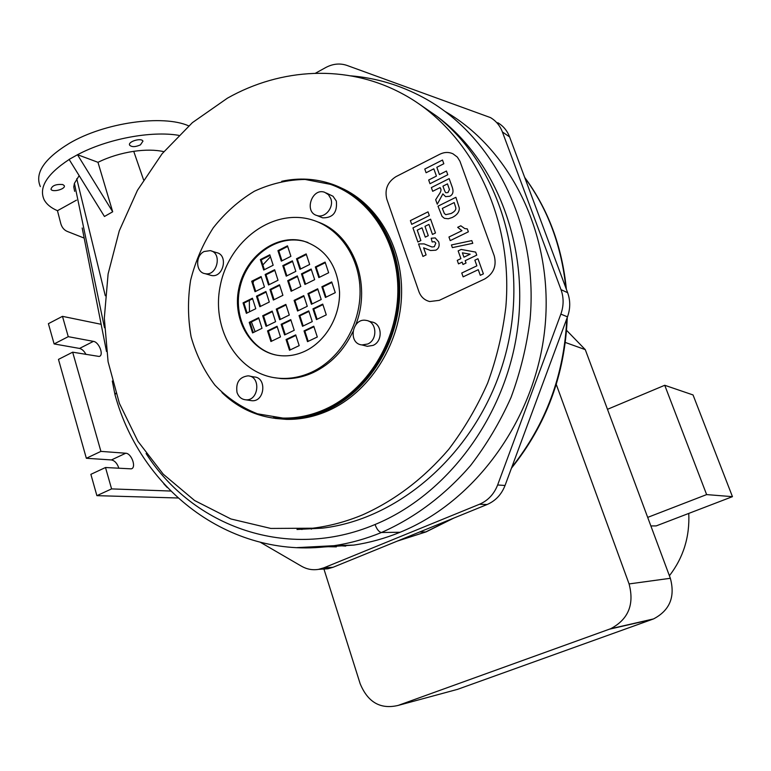 <?xml version="1.0" encoding="UTF-8"?>
<svg xmlns="http://www.w3.org/2000/svg" width="771" height="771" viewBox="0 0 771 771"><rect width="100%" height="100%" fill="white"/><g stroke="black" fill="none" stroke-linecap="round" stroke-linejoin="round"><path stroke-width="1.16" d="M426.093 254.912L423.607 247.819L426.093 254.912L422.942 256.444L418.557 243.935L424.117 243.896L431.972 246.99L434.314 246.72L435.827 243.144L434.449 241.651L432.155 241.969L431.23 238.239L435.22 237.911L438.699 241.853C439.798 245.785 438.844 248.561 435.827 250.19L430.603 250.527L423.607 247.819L430.603 250.527L435.827 250.19C438.844 248.561 439.798 245.785 438.699 241.853L435.22 237.911L431.23 238.239L432.155 241.969L434.449 241.651L435.827 243.144L434.314 246.72L431.972 246.99L424.117 243.896L418.557 243.935L422.942 256.444L426.093 254.912M412.948 227.898L417.882 241.998L412.948 227.898L430.603 219.176L435.48 232.967L432.464 234.442L428.927 224.409L424.994 226.337L428.281 235.675L425.284 237.14L422.007 227.811L417.236 230.172L420.87 240.533L417.882 241.998L420.87 240.533L417.236 230.172L422.007 227.811L425.284 237.14L428.281 235.675L424.994 226.337L428.927 224.409L432.464 234.442L435.48 232.967L430.603 219.176L412.948 227.898M410.394 220.612L411.704 224.342L410.394 220.612L428.021 211.861L429.341 215.601L411.704 224.342L429.341 215.601L428.021 211.861L410.394 220.612M461.752 273.021L463.12 276.856L461.752 273.021L476.883 265.841L474.859 260.203L477.953 258.728L483.388 273.859L480.285 275.324L478.261 269.686L463.12 276.856L478.261 269.686L480.285 275.324L483.388 273.859L477.953 258.728L474.859 260.203L476.883 265.841L461.752 273.021M442.332 208.44L444.327 213.432L445.763 214.666L451.112 213.49C454.765 211.63 456.307 209.616 455.728 207.447L454.186 202.561L442.332 208.44L444.327 213.432L445.763 214.666L451.102 213.49C454.765 211.63 456.307 209.616 455.728 207.447L454.186 202.561L442.332 208.44M455.883 197.299L437.986 206.185L455.883 197.299L459.285 207.9C459.497 211.784 457.164 214.964 452.317 217.461L448.298 218.771L444.414 218.328L442.062 216.391L437.986 206.185L442.062 216.391L444.414 218.328L448.298 218.771L452.317 217.461C457.164 214.964 459.497 211.784 459.285 207.9L455.883 197.299M424.782 169.051L426.093 172.752L424.782 169.051L442.487 160.04L443.826 163.741L436.829 167.297L439.431 174.564L446.438 171.027L447.778 174.747L429.996 183.72L428.676 180.009L436.425 176.087L433.832 168.82L426.093 172.752L433.832 168.82L436.425 176.087L428.676 180.009L429.996 183.72L447.778 174.747L446.438 171.027L439.431 174.564L436.829 167.297L443.826 163.751L442.487 160.04L424.782 169.051M443.942 188.905C444.896 191.642 445.619 192.914 446.11 192.731L447.97 192.548L449.454 189.56L447.479 183.874L442.949 186.148L443.942 188.905C444.896 191.642 445.619 192.914 446.11 192.731L447.97 192.548L449.454 189.56L447.479 183.874L442.949 186.148L443.942 188.905M431.365 187.575L432.685 191.295L431.365 187.575L449.165 178.621L451.999 186.486C453.888 191.507 453.078 194.774 449.589 196.287L445.599 196.644L442.862 193.887L437.273 204.199L435.682 199.728L438.603 195.102C440.983 191.863 441.581 189.608 440.386 188.336L440.116 187.575L432.685 191.295L440.116 187.575L440.386 188.336C441.581 189.608 440.983 191.863 438.603 195.102L435.692 199.728L437.282 204.199L442.862 193.887L445.599 196.644L449.589 196.287C453.078 194.774 453.888 191.507 451.999 186.486L449.165 178.621L431.365 187.575M450.235 240.619L468.363 231.82L450.235 240.619L448.953 237.015L461.954 230.693L457.675 227.32L460.817 225.787L464.768 228.573L467.313 228.891L468.363 231.82L467.313 228.891L464.768 228.573L460.817 225.787L457.675 227.32L461.954 230.693L448.953 237.015L450.235 240.619M451.421 244.956L452.365 247.626L451.421 244.956L471.794 240.6L472.777 243.318L452.365 247.626L472.777 243.318L471.794 240.6L451.421 244.956M470.156 254.199L462.378 252.821L463.94 257.177L470.156 254.199L462.378 252.821L463.94 257.177L470.156 254.199M457.261 260.376L458.504 263.875L457.261 260.376L460.894 258.632L458.147 250.903L461.164 249.447L475.659 252.098L476.748 255.153L465.183 260.675L466.031 263.027L462.986 264.482L462.147 262.13L458.504 263.875L462.147 262.13L462.986 264.482L466.031 263.027L465.183 260.675L476.748 255.153L475.659 252.098L461.164 249.447L458.147 250.903L460.894 258.632L457.261 260.376M452.924 153.776L457.338 157.082L459.93 161.206L494.24 255.837C496.803 265.947 493.594 273.666 484.631 279.015L439.248 300.362L429.698 301.528C424.513 300.227 420.918 296.941 418.923 291.65L386.811 199.149C384.478 189.531 387.524 182.033 395.937 176.665L439.807 154.239C444.298 152.051 448.674 151.897 452.924 153.776L457.338 157.082L459.93 161.206L494.24 255.837C496.794 265.947 493.594 273.666 484.631 279.015L439.248 300.362L429.698 301.528C424.513 300.227 420.918 296.941 418.923 291.65M386.811 199.149C384.478 189.531 387.524 182.033 395.937 176.665M669.401 575.754C683.376 557.606 689.833 536.828 688.763 513.409M647.688 517.389L706.631 494.597L664.737 385.278L693.042 394.945L732.45 496.659L656.188 525.909L650.869 525.938M607.481 409.314L664.737 385.278M732.45 496.659L706.631 494.597M118.888 468.286C117.269 463.438 114.783 460.653 111.438 459.94L86.342 458.273L100.914 451.382L125.75 453.232C131.571 453.281 136.679 467.804 131.234 468.855L105.502 467.515L90.872 474.338L96.886 495.657L111.593 488.901L170.661 491.04M85.995 354.467C84.184 351.065 82.034 349.061 79.548 348.434L54.115 343.933L68.253 336.667L93.445 341.37C99.122 342.064 104.201 355.489 99.151 356.453L72.667 352.183L58.471 359.392L86.342 458.273M101.165 324.302L62.47 316.341L48.4 323.675L54.115 343.933M177.928 497.989L96.886 495.657M72.667 352.183L100.914 451.382M105.502 467.515L111.593 488.901M62.47 316.341L68.253 336.667M295.881 335.414L286.908 339.722L290.195 349.918M286.07 339.519L295.717 334.893L299.187 345.63L289.51 350.246L286.07 339.519L286.908 339.722M290.946 320.148L282.003 324.485L285.27 334.614M281.155 324.273L290.773 319.608L294.223 330.296L284.595 334.932L281.155 324.273L282.003 324.485M277.232 326.798L268.385 331.087L271.604 341.187M267.527 330.884L277.059 326.258L280.48 336.917L270.92 341.514L267.527 330.884L268.385 331.087M272.375 311.657L263.566 315.975L266.756 325.998M262.699 315.753L272.192 311.099L275.594 321.7L266.072 326.335L262.699 315.753L263.566 315.975M286.031 304.969L277.126 309.325L280.365 319.377M276.278 309.094L285.848 304.4L289.289 315.04L279.69 319.705L276.278 309.094L277.126 309.325M258.825 318.298L250.103 322.567L253.264 332.571M249.226 322.355L258.651 317.739L262.015 328.311L252.57 332.908L249.226 322.355L250.103 322.567M273.175 265.243L263.711 270.014L260.357 259.586L269.802 254.796L273.175 265.243M269.995 255.413L261.215 259.866L260.357 259.586M261.215 259.866L264.376 269.677M278.032 280.249L268.52 284.981L265.147 274.495L274.63 269.734L278.032 280.249M274.823 270.342L266.005 274.765L265.147 274.495M266.005 274.765L269.185 284.653M264.463 287.005L255.028 291.708L251.693 281.251L261.099 276.529L264.463 287.005M261.292 277.126L252.56 281.511L251.693 281.251M252.56 281.511L255.712 291.371M269.291 302.039L259.817 306.713L256.464 296.199L265.908 291.505L269.291 302.039M266.091 292.093L257.331 296.44L256.464 296.199M257.331 296.44L260.502 306.376M282.909 295.322L273.368 300.035L269.975 289.491L279.497 284.759L282.909 295.322M279.68 285.337L270.823 289.742L269.975 289.491M270.823 289.742L274.033 299.697M255.77 308.708L246.373 313.344L243.058 302.858L252.435 298.204L255.77 308.708M252.618 298.782L243.935 303.099L243.058 302.858M243.935 303.099L247.077 312.997M304.025 330.904L313.778 326.22L317.305 337.004L307.523 341.659L304.025 330.904L304.853 331.106L308.188 341.351M313.951 326.75L304.853 331.106M299.052 315.59L308.757 310.877L312.265 321.613L302.531 326.297L299.052 315.59L299.88 315.811L303.186 325.979M308.94 311.426L299.88 315.811M312.939 308.853L322.731 304.102L326.278 314.867L316.457 319.589L312.939 308.853L313.758 309.084L317.103 319.281M322.904 304.651L313.758 309.084M307.928 293.578L317.681 288.797L321.208 299.505L311.436 304.266L307.928 293.578L308.757 293.828L312.072 303.947M317.864 289.366L308.757 293.828M294.098 300.362L303.764 295.621L307.263 306.299L297.558 311.012L294.098 300.362L294.936 300.603L298.213 310.694M303.947 296.18L294.936 300.603M321.873 286.745L331.703 281.926L335.279 292.662L325.42 297.461L321.873 286.745L322.683 287.005L326.046 297.153M331.887 282.494L322.683 287.005M277.936 250.662L287.477 245.824L290.908 256.319L281.338 261.138L277.936 250.662L278.784 250.96L281.984 260.81M287.679 246.45L278.784 250.96M282.803 265.638L292.382 260.829L295.833 271.373L286.224 276.163L282.803 265.638L283.641 265.908L286.87 275.835M292.585 261.427L283.641 265.908M296.507 258.757L306.164 253.91L309.653 264.482L299.967 269.31L296.507 258.757L297.336 259.037L300.603 268.992M306.366 254.507L297.336 259.037M301.461 273.85L311.156 269.031L314.664 279.661L304.94 284.46L301.461 273.85L302.28 274.119L305.576 284.142M311.349 269.609L302.28 274.119M287.699 280.683L297.317 275.902L300.786 286.504L291.139 291.265L287.699 280.683L288.537 280.943L291.785 290.937M297.51 276.49L288.537 280.943M315.329 266.949L325.102 262.092L328.648 272.761L318.847 277.589L315.329 266.949L316.149 267.229L319.473 277.29M325.304 262.68L316.149 267.229M270.448 256.801L262.844 264.925M253.775 280.895L253.013 282.928M249.322 300.42L249.486 311.812M251.413 321.931L255.124 331.665M275.941 355.007C248.985 349.157 232.505 316.621 240.263 286.205C247.597 255.673 277.493 234.22 304.188 241.323L307.899 242.46M330.817 198.658C334.18 207.351 325.092 218.424 317.016 215.543C303.726 212.16 311.889 187.44 324.707 192.297L328.436 194.678L330.817 198.658M326.287 193.01L333.033 196.268L336.349 201.096C337.457 212.42 332.889 218.01 322.635 217.836L321.006 217.171M204.17 251.51L210.223 250.633C222.597 252.734 217.22 276.577 205.028 273.647C195.699 272.404 195.063 255.673 204.17 251.51M211.659 251.095L216.429 252.599C228.736 254.7 223.397 278.37 211.273 275.449L209.808 275.025M237.015 392.41C235.666 382.589 239.328 377.067 247.983 375.853C261.09 376.2 258.892 400.987 245.853 399.821C241.564 399.407 238.615 396.94 237.015 392.41M249.794 376.171L254.045 376.942C267.074 377.289 264.906 401.903 251.934 400.727L250.103 400.457M367.68 344.02L361.965 344.945C347.567 343.635 352.087 317.469 366.196 320.399C376.836 321.565 378.002 339.818 367.68 344.02M368.355 321.025L371.564 321.95C382.137 323.107 383.312 341.235 373.048 345.398L367.362 346.314L365.155 345.755M305.027 351.171C296.845 354.988 288.537 356.472 280.085 355.633C251.539 352.877 232.023 320.534 238.75 288.768C244.947 256.907 275.758 233.652 303.369 241.024C325.468 248.387 337.534 265.455 339.558 292.219C340.04 316.852 325.458 341.553 305.027 351.171M311.812 372.104C301.182 376.99 290.368 379.053 279.381 378.272C238.788 375.496 210.849 330.017 220.313 285.443C228.987 240.725 272.78 208.189 311.59 219.745C339.413 227.744 359.932 257.408 360.067 291.399C360.279 325.372 339.915 359.084 311.812 372.104M352.877 331.713C343.779 350.574 330.634 364.143 313.46 372.432C302.849 377.308 292.055 379.361 281.087 378.59L273.782 377.597M317.98 222C353.157 234.345 371.901 283.612 355.797 324.726M115.852 393.191L115.014 394.848M336.349 546.87L326.326 546.678M79.162 175.653L74.421 183.334L73.765 186.939L74.662 191.333M74.421 183.334L104.49 327.723M418.692 103.69L436.531 116.045C500.408 165.64 530.477 265.985 504.62 357.763C478.964 449.618 401.797 518.796 322.413 528.145L296.989 529.475M362.794 514.777C346.352 521.63 329.689 526.101 312.804 528.202L270.823 528.443L230.886 518.96L194.591 500.514L163.269 474.204L137.942 441.33L119.38 403.339L108.085 361.734L104.316 318.086L108.104 273.936L119.274 230.837L137.46 190.292L162.093 153.766L192.393 122.637L227.387 98.196C281.058 67.819 346.671 64.224 401.19 93.127C469.154 128.516 513.814 215.022 505.843 306.993C502.711 333.024 496.649 358.39 487.657 383.062C477.085 407.011 464.084 429.139 448.645 449.454C423.655 478.521 395.031 500.292 362.794 514.777M340.936 187.816C378.551 204.46 403.937 249.206 401.45 297.722C399.031 346.218 368.817 392.449 328.88 410.423C314.934 416.668 300.757 419.655 286.349 419.366L275.343 418.451M188.693 125.866C163.124 114.407 104.548 122.454 69.255 143.387C44.14 158.787 34.512 173.186 40.352 186.592M178.67 135.33C151.232 130.646 107.323 138.828 77.553 154.711L97.975 162.305L112.691 211.794L104.451 216.478L69.111 159.414L77.553 154.711M69.159 159.491C46.925 174.101 38.589 187.517 44.13 199.728C46.559 204.257 51.002 207.919 57.468 210.705L76.474 200.161M281.704 181.291C298.83 177.59 315.58 178.535 331.964 184.134C371.959 197.935 400.708 242.528 399.744 292.652C398.896 342.758 368.162 391.552 326.846 410.114C312.872 416.379 298.666 419.366 284.239 419.077C260.155 418.181 239.395 409.343 221.961 392.564M338.912 187.816C376.238 204.488 401.344 249.043 398.809 297.278C396.323 345.504 366.283 391.446 326.596 409.334C312.679 415.569 298.531 418.547 284.162 418.239L273.628 417.381M140.438 144.861C135.417 147.088 131.822 147.194 129.653 145.199C127.475 141.671 141.459 137.421 142.963 141.151L140.438 144.861M62.75 184.539L64.195 185.58C66.277 188.914 52.447 192.779 50.973 189.271C51.994 185.609 55.917 184.028 62.75 184.539M163.818 151.656C155.453 149.776 145.42 149.661 133.73 151.328L143.57 179.865M321.68 547.121L353.725 545.097C369.396 542.755 384.854 538.476 400.12 532.26C475.254 501.834 535.537 419.26 544.866 328.35C554.272 237.42 511.973 150.075 445.214 111.535M84.193 238.094L67.26 231.416C64.138 230.095 62.008 227.561 60.851 223.812L57.468 210.705M167.191 487.465L163.789 483.783M315.435 73.235L325.632 67.597C332.802 63.762 339.886 63.029 346.902 65.4L490.452 117.587C495.984 120.845 499.965 125.634 502.393 131.947L561.009 289.645C563.852 297.645 563.803 305.798 560.854 314.115L497.632 484.978C494.038 494.172 487.985 500.601 479.466 504.273L323.839 567.832L318.577 569.355C312.573 570.338 306.887 569.287 301.509 566.222L260.521 542.37M322.317 569.123L327.829 568.786L333.043 567.283L487.079 504.523C495.502 500.899 501.487 494.548 505.044 485.479L567.495 316.852C570.415 308.641 570.463 300.594 567.639 292.691L509.592 136.91C507.193 130.675 503.251 125.933 497.767 122.714M133.73 151.328C120.883 153.294 108.962 156.947 97.975 162.305M112.691 211.794L77.447 154.672M325.372 409.141C311.436 415.396 297.278 418.374 282.88 418.075L257.447 413.805C241.381 407.454 227.223 397.932 214.984 385.211C204.18 370.996 196.229 354.891 191.121 336.908C187.806 318.298 187.632 299.418 190.61 280.259C195.352 261.417 202.918 243.925 213.288 227.782C225.084 212.854 238.779 200.662 254.391 191.218C270.746 183.662 287.641 179.739 305.056 179.441L330.364 184.336C370.157 198.022 398.78 242.364 397.846 292.238C397.026 342.083 366.466 390.656 325.372 409.141M556.267 384.421L629.078 583.926C634.504 604.454 628.365 619.383 610.651 628.731L398.096 705.436C380.479 709.571 367.825 702.314 360.144 683.675L323.936 569.027M311.359 529.176L311.118 528.405M398.096 705.436L457.569 689.341L653.538 618.92C669.768 610.41 675.367 596.87 670.346 578.289L585.266 349.62L566.589 330.364M565.345 342.469L585.266 349.62M125.75 453.232L111.438 459.94M93.445 341.37L79.548 348.434M301.288 529.263L301.981 529.504M297.105 547.622L334.036 545.685C350.044 543.285 365.849 538.89 381.452 532.501C379.004 532.048 376.865 529.378 375.043 524.511C287.882 561.346 193.116 527.017 146.105 453.55M452.885 518.449L425.804 531.923L419.626 532.009M524.772 177.667C547.834 209.143 561.529 245.882 565.856 287.901M566.791 318.741C564.237 374.735 545.916 424.214 511.819 467.187M453.811 518.083L426.074 531.894L397.344 541.088M345.745 546.109L337.669 545.569M397.238 541.126L426.459 531.739M76.743 178.737L105.29 295.756M436.531 116.045C496.11 159.925 529.841 246.171 517.033 332.484C504.215 418.788 446.11 495.271 375.043 524.511M400.12 532.26L381.452 532.501C414.817 517.765 444.462 495.512 470.397 465.742C486.434 444.915 499.955 422.2 510.971 397.605C520.367 372.229 526.738 346.131 530.082 319.3C538.727 224.506 492.997 134.809 422.98 97.358C400.139 85.118 376.123 77.948 350.94 75.857M509.592 136.91L502.393 131.947M333.043 567.283L323.839 567.832M487.079 504.523L479.466 504.273M505.044 485.479L497.632 484.978M567.495 316.852L560.854 314.115M567.639 292.691L561.009 289.645M629.078 583.926L670.346 578.289M609.514 629.165L652.497 619.315M322.635 217.836L317.016 215.543M211.273 275.449L205.028 273.647M251.934 400.727L245.853 399.821M367.362 346.314L361.965 344.945M303.369 241.024L304.188 241.323M281.087 378.59L279.381 378.272M115.043 394.887C141.517 491.541 233.054 561.452 334.036 545.685L353.725 545.097M524.665 177.369C548.248 209.326 562.155 246.633 566.367 289.279M567.263 317.469C565.008 374.417 546.408 424.657 511.443 468.19M82.189 227.994L106.494 351.46M112.306 381.028L114.937 394.444M322.413 528.145L312.804 528.202M286.349 419.366L284.239 419.077M327.829 568.786L318.577 569.355M284.162 418.239L282.88 418.075M610.651 628.731L653.538 618.92"/></g></svg>
